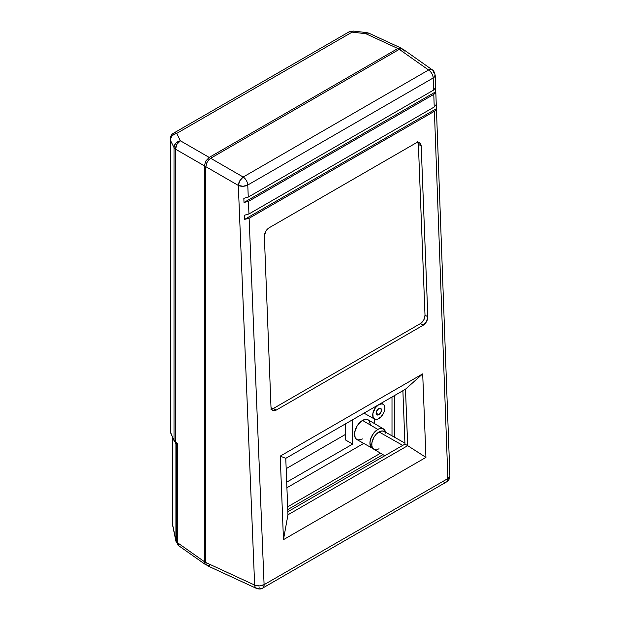 <?xml version="1.0" encoding="UTF-8"?>
<svg xmlns="http://www.w3.org/2000/svg" width="620" height="620" viewBox="0 0 620 620"><rect width="100%" height="100%" fill="white"/><g stroke="black" fill="none" stroke-linecap="round" stroke-linejoin="round"><path stroke-width="0.93" d="M404.914 443.099L384.144 431.404A10.3 5.944 120 0 0 379.029 431.931L402.736 445.377L379.029 431.931A10.3 5.944 120 0 0 372.31 440.975A10.3 5.944 120 0 0 373.844 449.244L384.811 455.731M403.38 49.553L402 48.732L399.303 49.352L210.661 158.263L208.801 159.758L206.631 163.076L205.809 166.664L205.809 562.503L254.649 585.079L238.32 185.427L243.094 186.271L247.767 185.031L433.179 77.981L433.62 90.078L435.62 87.598L435.767 91.752L435.178 93.186L433.775 94.38L434.24 106.997L248.953 213.97L248.434 201.384L433.775 94.38L434.24 106.997L436.24 104.517L436.395 108.671L435.798 110.104L434.395 111.298L447.88 478.57L264.097 584.675L249.124 218.263L434.395 111.298L447.88 478.57L264.097 584.675L249.124 218.263L244.699 219.34L244.528 215.202L248.953 213.97L248.434 201.384L244.009 202.461L243.838 198.323L248.263 197.09L247.767 185.031L433.179 77.981L433.62 90.078L248.263 197.09L247.767 185.031A6.866 3.79 177.7 0 1 238.32 185.427L205.809 166.664L205.809 562.503L206.181 564.433L207.227 565.642L209.87 565.68M280.224 456.118L283.464 539.656L425.94 457.397L422.7 373.86L280.224 456.118L285.774 458.335L405.488 389.213L407.673 445.671L404.953 444.098L402.884 390.724L404.953 444.098L407.704 445.671L287.951 514.802L285.774 458.335L287.967 514.786L283.464 539.656L280.224 456.118L422.7 373.86L405.488 389.213L285.774 458.335L280.224 456.118M271.382 409.091L273.397 408.471L276.071 410.177L273.397 408.471L420.515 323.531L423.189 325.237L420.515 323.531C423.359 321.548 424.863 318.788 425.01 315.247L427.823 316.712C427.668 320.354 426.126 323.198 423.189 325.237L276.071 410.177L272.436 410.401L270.994 407.255L264.368 236.391C264.523 232.74 266.065 229.896 269.002 227.858L416.121 142.918L419.476 142.538L421.197 145.84L420.748 143.871L419.624 142.616L417.996 142.282L416.121 142.918L269.002 227.858L265.639 231.508L264.368 236.391L270.994 407.255L271.444 409.223L272.567 410.479L274.195 410.812L276.071 410.177L423.189 325.237L426.552 321.586L427.823 316.712L421.197 145.84L418.384 144.383L417.903 142.375M404.093 51.274L403.783 50.22M443.285 481.771A6.866 3.968 60 0 0 446.462 481.972C448.717 480.593 449.857 478.532 449.887 475.78L447.88 478.57A6.866 3.968 60 0 1 446.462 481.972A6.866 3.968 -120 0 0 447.88 478.57A6.866 3.767 -2.1 0 0 449.887 475.772L435.186 75.191A6.866 3.767 177.9 0 1 433.179 77.981L435.186 75.191C434.209 71.649 433.24 69.859 432.279 69.828L430.505 69.394L428.575 69.99A6.866 3.952 -54.8 0 1 432.279 69.828L402.907 49.12L401.163 48.701L399.303 49.352L428.575 69.99A6.866 3.968 60 0 1 433.179 77.981A6.866 3.968 -120 0 0 428.575 69.99L243.172 177.033A6.866 3.968 60 0 1 247.767 185.031A6.866 3.968 -120 0 0 243.172 177.033L428.575 69.99L399.303 49.352L210.661 158.263L243.172 177.033L210.661 158.263L207.227 161.882L205.809 166.664L238.32 185.427A6.866 3.542 -60 0 1 243.172 177.033L239.855 180.715L238.32 185.427L254.649 585.079L205.809 562.503L206.181 564.433L207.227 565.642L256.362 588.365A6.866 3.952 -65.2 0 1 254.649 585.079A6.866 3.79 -2.3 0 0 264.097 584.675L259.423 585.915L254.649 585.079L255.099 587.047L256.905 588.543M259.501 587.876A6.866 3.952 -65.2 0 1 256.362 588.365C259.098 589.279 261.206 589.186 262.678 588.078A6.866 3.968 -120 0 0 264.097 584.675A6.866 3.968 60 0 1 262.678 588.078A6.866 3.968 60 0 1 259.501 587.876M432.279 69.828A6.866 3.952 -54.8 0 1 433.427 72.788M427.823 316.712L425.01 315.247L418.384 144.383L421.197 145.84L427.823 316.712M270.738 409.045L273.397 408.471L420.515 323.531L423.786 319.982L425.01 315.247L418.384 144.383L417.477 141.748M287.843 511.709L404.953 444.098L287.843 511.709M244.699 219.34L436.395 108.671L435.798 110.104L434.395 111.298L249.124 218.263L244.699 219.34L436.395 108.671L436.24 104.517L434.24 106.997L248.953 213.97L244.528 215.202L244.699 219.34M244.009 202.461L435.767 91.752L435.178 93.186L433.775 94.38L248.434 201.384L244.009 202.461L435.767 91.752L435.62 87.598L433.62 90.078L248.263 197.09L243.838 198.323L244.009 202.461M385.756 433.24L385.082 432.171L383.075 431.009L380.447 431.272L376.239 434.178L373.876 437.364L371.884 442.82L371.884 446.106L372.969 448.508L374.984 449.671L376.239 449.717M377.611 449.407L379.029 448.748M287.951 514.802L407.704 445.671L425.94 457.397L283.464 539.656L287.951 514.802M407.704 445.671L405.48 389.221L422.7 373.86L425.94 457.397L407.704 445.671M378.789 414.687A3.774 2.178 -60 0 1 376.906 414.881A3.774 2.178 -60 0 1 376.317 411.858A3.774 2.178 -60 0 1 378.789 408.526L380.269 408.185L381.006 408.611L381.254 411.362L379.308 414.331L377.301 415.028L376.317 414.214L376.317 411.85L378.789 408.526A3.774 2.178 -60 0 1 380.688 408.34A3.774 2.178 -60 0 1 381.246 411.37A3.774 2.178 -60 0 1 378.789 414.687L376.115 413.176L378.789 414.687M379.386 404.286A8.587 4.952 -60 0 1 383.106 404.186A8.587 4.952 -60 0 1 384.385 411.075A8.587 4.952 -60 0 1 378.789 418.616A8.587 4.952 -60 0 1 374.519 419.058A8.587 4.952 -60 0 1 373.062 412.571A8.587 4.952 -60 0 1 378.185 404.976M383.431 428.877L368.226 419.88A11.346 6.549 120 0 0 362.522 420.422L377.812 429.404A11.16 6.44 -60 0 1 383.431 428.877A11.16 6.44 -60 0 1 385.531 432.186M345.526 439.968L345.526 423.832L345.526 439.968L352.656 444.083L286.696 482.159L352.656 444.083L345.526 439.968M205.778 564.797L207.344 565.107L205.778 564.797L204.724 563.588L204.352 561.658L177.607 542.802L179.002 545.925L177.607 542.802L204.352 561.658L204.352 165.819L175.553 149.188L175.553 442.083L177.607 443.532L177.607 542.802A1.721 0.992 180 0 1 177.165 542.136A1.721 0.992 0 0 0 177.607 542.802L177.607 443.532L175.553 442.083L175.553 149.188A6.866 3.968 180 0 1 174.018 147.56L174.018 440.355L170.345 431.907L170.345 140.167L174.018 147.56L174.018 440.355L175.553 442.083L174.018 440.355L170.345 431.907L170.345 140.167A6.866 3.968 180 0 1 170.113 139.143A6.866 3.968 0 0 0 170.345 140.167L174.018 147.56A6.866 3.968 0 0 0 175.553 149.188L204.352 165.819L204.352 561.658L204.724 563.588L205.778 564.797L179.002 545.925M367.179 32.782L366.552 32.752L365.862 33.72A6.866 1.628 -83.4 0 1 366.908 32.643L368.993 33.232A6.866 3.952 114.8 0 0 365.862 33.72L397.846 48.507L209.203 157.418L397.846 48.507L399.706 47.864L401.279 48.166L402.326 49.375L400.543 47.895L397.846 48.507L365.862 33.72L352.137 32.124L176.723 133.393A6.866 3.968 -120 0 0 173.546 133.192C171.376 134.509 170.229 136.493 170.113 139.143L170.113 430.854M209.203 157.418L205.778 161.037L204.352 165.819L205.778 161.037L209.203 157.418L180.405 140.794L209.203 157.418M353.454 31.186L348.959 31.922A6.866 3.968 60 0 1 352.137 32.124L353.152 31.047A6.866 1.628 96.6 0 0 352.137 32.124A6.866 3.968 -120 0 0 348.959 31.922L173.546 133.192A6.866 3.968 60 0 1 176.723 133.393L180.405 140.794A6.866 4.371 120 0 0 175.553 149.188L176.87 144.351L180.405 140.794L177.925 141.655L175.847 143.243L174.483 145.312L174.018 147.56A6.866 5.588 -26.4 0 1 180.405 140.794L176.723 133.393A6.866 5.588 153.6 0 0 170.345 140.167L170.802 137.919L172.166 135.842L174.243 134.261L176.723 133.393L352.137 32.124L365.862 33.72L367.637 33.03L369.179 33.325M368.993 33.232L401.279 48.166M287.765 509.57L382.935 454.623L287.765 509.57M394.428 437.193L394.428 395.599L394.428 437.193M286.913 487.746L363.738 443.393L286.913 487.746M374.372 423.514L374.372 418.973L374.372 423.514M362.522 438.952L358.065 439.968L355.849 438.689L355.105 437.511L354.648 432.427L356.849 426.413L360.956 421.507L365.591 419.353L366.978 419.407L369.195 420.686L370.543 425.057M352.656 419.717L352.656 444.083L352.656 419.717M287.657 506.827L380.541 453.204L287.657 506.827M392.003 397.002L392.003 435.829L392.003 397.002M286.176 468.65L345.526 434.387L286.176 468.65M362.522 420.422A11.346 6.549 120 0 0 355.097 430.45A11.346 6.549 120 0 0 356.88 439.534L372.271 448.198A11.16 6.44 -60 0 1 370.512 439.27A11.16 6.44 -60 0 1 377.812 429.404L362.522 420.422M372.969 448.508A11.16 6.44 -60 0 1 372.271 448.198M385.555 432.272L384.377 429.668L382.199 428.412L380.835 428.358L377.812 429.404L373.434 433.473L370.528 439.239L369.923 443.075L371.256 447.369L373.434 448.624M378.789 404.596L375.41 407.728L372.829 413.672L373.178 417.524L375.41 419.384L377.603 419.167L381.106 416.741L383.834 412.587L384.741 409.533L384.741 406.805L383.834 404.798L382.16 403.829L378.789 404.596M170.423 149.776L170.182 150.42M170.423 218.736L170.182 219.379M170.423 235.274L170.182 235.918M174.112 440.805A1.721 1.31 156.5 0 1 174.018 440.355A1.721 1.31 -23.5 0 0 174.104 440.781L170.43 432.334A1.721 1.31 -23.5 0 1 170.345 431.907A1.721 1.31 156.5 0 0 170.43 432.334L170.113 430.83M174.104 440.781L175.84 442.82A1.721 0.992 -54.8 0 1 175.553 442.083A1.721 0.992 125.2 0 0 175.84 442.82L177.305 443.688M177.274 443.703L177.165 542.136C177.436 544.221 177.987 545.445 178.831 545.809M176.638 443.385A1.721 1.093 120 0 0 176.336 444.548L177.165 445.036L176.336 444.548A1.721 0.992 180 0 1 175.925 444.091L175.235 442.339L175.925 444.091L175.925 540.446A1.721 1.069 0.9 0 0 176.328 540.95L176.336 540.826A1.721 0.992 180 0 1 175.925 540.369L172.352 523.466L172.352 436.759L172.352 523.466A5.154 2.976 180 0 1 172.244 522.854A5.154 2.976 0 0 0 172.352 523.466A5.154 2.193 168.4 0 0 172.352 523.892L172.244 436.503M176.39 443.029L175.925 444.091L175.925 540.369A1.721 0.992 0 0 0 176.336 540.826L176.336 444.548L176.336 540.826L177.165 541.415L176.336 540.826L177.142 542.996L176.522 542.345M172.445 524.156L175.933 541.283M176.034 541.578L175.91 540.741A1.721 1.349 5.6 0 0 176.32 541.392A1.721 1.349 -174.4 0 1 175.91 540.741L176.034 541.578M177.243 543.081L176.328 540.95A1.721 1.069 -179.1 0 1 175.925 540.446L175.91 540.741M176.289 443.137A1.721 1.411 -21.5 0 0 175.925 444.091A1.721 0.992 0 0 0 176.336 444.548L176.661 443.339M446.462 481.972L262.678 588.078M381.346 403.147L383.106 404.186M353.183 31.047L366.908 32.643M364.033 413.153L374.519 419.058M172.352 523.892L175.925 541.26L177.01 542.918"/></g></svg>
